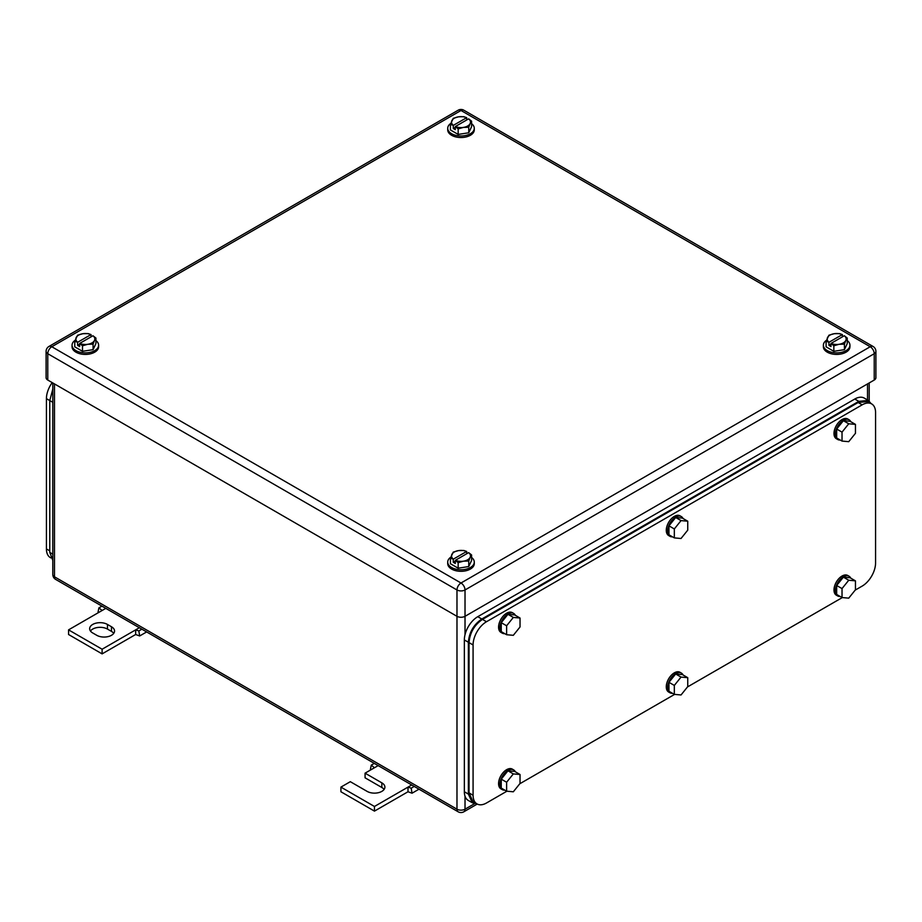 <?xml version="1.0" encoding="UTF-8"?>
<svg xmlns="http://www.w3.org/2000/svg" width="922" height="922" viewBox="0 0 922 922"><rect width="100%" height="100%" fill="white"/><g stroke="black" fill="none" stroke-linecap="round" stroke-linejoin="round"><path stroke-width="1.38" d="M371.059 769.709L370.437 769.19L371.266 765.122L374.459 767.749L365.066 773.166L381.846 782.847A10.43 6.028 180 0 1 384.9 787.111A10.43 6.028 180 0 1 378.458 792.678A10.43 6.028 180 0 1 367.083 791.364L350.314 781.683L340.921 787.111L374.459 806.473L408.008 787.111L408.008 791.756L412.03 793.208L411.2 788.183L408.008 787.111L411.708 784.979M418.991 789.186L412.03 793.208M374.297 763.37L371.266 765.122M378.158 765.606L374.459 767.749M414.232 786.431L411.2 788.183M374.459 806.473L374.459 811.118L408.008 791.756M340.921 787.111L340.921 791.756L374.459 811.118M365.066 773.166L365.066 777.811L381.846 787.492A10.43 6.028 180 0 1 384.094 789.428M98.7 612.462L98.078 611.954L98.908 607.875L102.1 610.502L68.562 629.864L102.1 649.226L135.649 629.864L135.649 634.509L139.671 635.961L138.842 630.936L135.649 629.864L139.349 627.732M146.644 631.939L139.671 635.961M101.939 606.134L98.908 607.875M105.8 608.359L102.1 610.502M141.873 629.184L138.842 630.936M102.1 649.226L102.1 653.882L135.649 634.509M68.562 629.864L68.562 634.509L102.1 653.882M107.471 624.448A10.43 6.028 180 0 0 96.095 623.134A10.43 6.028 180 0 0 89.653 628.7A10.43 6.028 180 0 0 92.719 632.965L96.741 635.293A10.43 6.028 180 0 0 108.116 636.595A10.43 6.028 180 0 0 114.559 631.028A10.43 6.028 180 0 0 111.493 626.764L107.471 624.448L107.471 629.092L111.493 631.409A10.43 6.028 180 0 1 113.74 633.356M90.46 631.028A10.43 6.028 180 0 1 107.471 629.092M450.42 124.435L453.359 125.357A9.485 5.474 180 0 1 451.895 123.652A9.485 5.474 180 0 1 451.838 120.69A9.485 5.474 180 0 1 458.545 116.817L453.255 118.327L450.42 124.435L450.42 129.944L458.165 134.416L468.745 132.78L471.58 126.671L471.58 121.162L470.162 123.525A9.485 5.474 180 0 1 463.455 127.397L458.165 128.907L458.165 134.416M468.745 132.78L468.745 127.271L470.162 123.525A9.485 5.474 180 0 0 470.105 120.563A9.485 5.474 180 0 0 468.641 118.857L471.58 121.162M453.359 125.357L466.624 117.705A9.485 5.474 180 0 0 458.545 116.817L463.835 116.691L466.705 117.705L466.705 119.975M468.745 127.271L463.455 127.397A9.485 5.474 180 0 1 455.376 126.521L458.165 128.907M468.641 118.857L455.376 126.521M455.295 126.614L455.295 129.656L453.29 128.504L455.295 127.34M453.29 125.45L453.29 128.504M471.58 123.675A13.277 7.664 180 0 1 474.277 128.308A13.277 7.664 180 0 1 466.083 135.396A13.277 7.664 180 0 1 451.607 133.725A13.277 7.664 180 0 1 447.723 128.308A13.277 7.664 180 0 1 450.754 123.421M474.277 128.308L474.277 129.852A13.277 7.664 180 0 1 466.083 136.94A13.277 7.664 180 0 1 451.607 135.28A13.277 7.664 180 0 1 447.723 129.852L447.723 128.308M826.089 341.324L829.028 342.246A9.485 5.474 180 0 1 827.564 340.541A9.485 5.474 180 0 1 827.507 337.579A9.485 5.474 180 0 1 834.214 333.706L828.924 335.216L826.089 341.324L826.089 346.833L833.834 351.305L844.414 349.668L847.249 343.56L847.249 338.051L845.831 340.414A9.485 5.474 180 0 1 839.124 344.286L833.834 345.796L833.834 351.305M844.414 349.668L844.414 344.16L845.831 340.414A9.485 5.474 180 0 0 845.774 337.452A9.485 5.474 180 0 0 844.31 335.746L847.249 338.051M829.028 342.246L842.293 334.594A9.485 5.474 180 0 0 834.214 333.706L839.504 333.58L842.374 334.594L842.374 336.864M844.414 344.16L839.124 344.286A9.485 5.474 180 0 1 831.045 343.41L833.834 345.796M844.31 335.746L831.045 343.41M830.964 343.503L830.964 346.545L828.947 345.393L830.964 344.229M828.947 342.339L828.947 345.393M847.249 340.564A13.277 7.664 180 0 1 849.946 345.197A13.277 7.664 180 0 1 841.751 352.285A13.277 7.664 180 0 1 827.276 350.614A13.277 7.664 180 0 1 823.381 345.197A13.277 7.664 180 0 1 826.423 340.31M849.946 345.197L849.946 346.741A13.277 7.664 180 0 1 841.751 353.829A13.277 7.664 180 0 1 827.276 352.169A13.277 7.664 180 0 1 823.381 346.741L823.381 345.197M450.42 558.213L453.359 559.135A9.485 5.474 180 0 1 451.895 557.43A9.485 5.474 180 0 1 451.838 554.468A9.485 5.474 180 0 1 458.545 550.595L453.255 552.105L450.42 558.213L450.42 563.722L458.165 568.194L468.745 566.557L471.58 560.449L471.58 554.94L470.162 557.303A9.485 5.474 180 0 1 463.455 561.175L458.165 562.685L458.165 568.194M468.745 566.557L468.745 561.049L470.162 557.303A9.485 5.474 180 0 0 470.105 554.341A9.485 5.474 180 0 0 468.641 552.635L471.58 554.94M453.359 559.135L466.624 551.471A9.485 5.474 180 0 0 458.545 550.595L463.835 550.469L466.705 551.483L466.705 553.753M468.745 561.049L463.455 561.175A9.485 5.474 180 0 1 455.376 560.299L458.165 562.685M468.641 552.635L455.376 560.299M455.295 560.392L455.295 563.434L453.29 562.282L455.295 561.118M453.29 559.228L453.29 562.282M471.58 557.453A13.277 7.664 180 0 1 474.277 562.086A13.277 7.664 180 0 1 466.083 569.174A13.277 7.664 180 0 1 451.607 567.503A13.277 7.664 180 0 1 447.723 562.086A13.277 7.664 180 0 1 450.754 557.199M474.277 562.086L474.277 563.63A13.277 7.664 180 0 1 466.083 570.718A13.277 7.664 180 0 1 451.607 569.058A13.277 7.664 180 0 1 447.723 563.63L447.723 562.086M74.751 341.324L77.69 342.246A9.485 5.474 180 0 1 76.226 340.541A9.485 5.474 180 0 1 76.169 337.579A9.485 5.474 180 0 1 82.876 333.706L77.586 335.216L74.751 341.324L74.751 346.833L82.496 351.305L93.076 349.668L95.911 343.56L95.911 338.051L94.493 340.414A9.485 5.474 180 0 1 87.786 344.286L82.496 345.796L82.496 351.305M93.076 349.668L93.076 344.16L94.493 340.414A9.485 5.474 180 0 0 94.436 337.452A9.485 5.474 180 0 0 92.972 335.746L95.911 338.051M77.69 342.246L90.955 334.594A9.485 5.474 180 0 0 82.876 333.706L88.166 333.58L91.036 334.594L91.036 336.864M93.076 344.16L87.786 344.286A9.485 5.474 180 0 1 79.707 343.41L82.496 345.796M92.972 335.746L79.707 343.41M79.626 343.503L79.626 346.545L77.621 345.393L79.626 344.229M77.621 342.339L77.621 345.393M95.911 340.564A13.277 7.664 180 0 1 98.619 345.197A13.277 7.664 180 0 1 90.414 352.285A13.277 7.664 180 0 1 75.938 350.614A13.277 7.664 180 0 1 72.054 345.197A13.277 7.664 180 0 1 75.097 340.31M98.619 345.197L98.619 346.741A13.277 7.664 180 0 1 90.414 353.829A13.277 7.664 180 0 1 75.938 352.169A13.277 7.664 180 0 1 72.054 346.741L72.054 345.197M874.229 380.048L874.229 353.714A5.693 3.285 0 0 0 875.9 351.397L875.9 377.732A5.693 3.285 0 0 1 874.229 380.048L465.022 616.311L465.022 589.965A5.693 3.285 -120 0 0 461 583.004A5.693 3.285 120 0 0 456.978 589.965A5.693 3.285 -0 0 0 465.022 589.965L874.229 353.714A5.693 3.285 -120 0 0 870.207 346.741L461 583.004L51.793 346.741A5.693 3.285 -120 0 0 48.947 346.465A5.693 5.693 0 0 0 46.1 351.397A5.693 3.285 0 0 0 47.771 353.714L456.978 589.965L456.978 616.311L47.771 380.048L47.771 353.714A5.693 3.285 120 0 1 51.793 346.741L461 110.49A5.693 3.285 -60 0 1 463.847 110.214A5.693 5.693 0 0 0 458.153 110.214L48.947 346.465M52.808 382.964L52.808 574.487A5.693 3.285 0 0 0 54.479 576.803L456.978 809.182L456.978 616.311A5.693 3.285 0 0 0 465.022 616.311L465.022 634.705M46.1 351.397L46.1 377.732A5.693 3.285 0 0 0 47.771 380.048M50.871 557.902L50.353 557.603A18.97 10.96 -60 0 1 46.423 548.924L46.423 398.638A18.97 10.96 -60 0 1 52.185 382.607M52.808 560.461L49.776 552.405L49.776 400.574L52.808 389.026M871.647 403.905L867.625 401.577L858.128 402.522L482.471 619.4C474.323 625.024 469.84 632.78 469.044 642.646L469.044 792.92L472.974 801.61L477.008 803.926A18.97 10.96 120 0 1 473.078 795.248L473.078 644.962A18.97 10.96 120 0 1 486.493 621.728L862.162 404.839A18.97 10.96 120 0 1 871.647 403.905A18.97 10.96 120 0 1 875.577 412.583L875.577 562.858A18.97 10.96 120 0 1 862.162 586.104L855.19 590.126M477.008 803.926A18.97 10.96 120 0 0 486.493 802.993L506.881 791.214M842.293 597.571L687.478 686.948M674.593 694.393L519.766 783.781M687.743 677.682L681.035 677.082L674.328 685.426L668.957 682.326L675.665 673.982L682.372 674.581L687.743 677.682L687.743 686.625L681.035 694.969L674.328 694.37L674.328 685.426M681.035 677.082L675.665 673.982M674.328 694.37L668.957 691.269L668.957 682.326M672.472 693.298A11.387 6.569 -60 0 1 669.971 692.779A11.387 6.569 -60 0 1 667.62 687.57A11.387 6.569 -60 0 1 672.587 676.114A11.387 6.569 -60 0 1 681.358 673.072A11.387 6.569 -60 0 1 683.052 674.973M669.971 692.779L668.634 692.007A11.387 6.569 -60 0 1 666.272 686.798A11.387 6.569 -60 0 1 671.239 675.342A11.387 6.569 -60 0 1 680.021 672.288L681.358 673.072M855.455 580.848L848.736 580.249L842.028 588.593L836.669 585.505L843.376 577.16L850.084 577.76L855.455 580.848L855.455 589.792L848.736 598.148L842.028 597.548L842.028 588.593M848.736 580.249L843.376 577.16M842.028 597.548L836.669 594.448L836.669 585.505M840.184 596.476A11.387 6.569 -60 0 1 837.683 595.958A11.387 6.569 -60 0 1 835.32 590.748A11.387 6.569 -60 0 1 840.299 579.293A11.387 6.569 -60 0 1 849.07 576.238A11.387 6.569 -60 0 1 850.764 578.152M837.683 595.958L836.346 595.186A11.387 6.569 -60 0 1 833.984 589.976A11.387 6.569 -60 0 1 838.951 578.52A11.387 6.569 -60 0 1 847.721 575.466L849.07 576.238M855.455 424.385L848.736 423.786L842.028 432.13L836.669 429.03L843.376 420.686L850.084 421.285L855.455 424.385L855.455 433.328L848.736 441.673L842.028 441.073L842.028 432.13M848.736 423.786L843.376 420.686M842.028 441.073L836.669 437.973L836.669 429.03M840.184 440.001A11.387 6.569 -60 0 1 837.683 439.483A11.387 6.569 -60 0 1 835.32 434.274A11.387 6.569 -60 0 1 840.299 422.818A11.387 6.569 -60 0 1 849.07 419.764A11.387 6.569 -60 0 1 850.764 421.677M837.683 439.483L836.346 438.711A11.387 6.569 -60 0 1 833.984 433.501A11.387 6.569 -60 0 1 838.951 422.046A11.387 6.569 -60 0 1 847.721 418.991L849.07 419.764M687.743 521.207L681.035 520.607L674.328 528.951L668.957 525.851L675.665 517.507L682.372 518.106L687.743 521.207L687.743 530.15L681.035 538.494L674.328 537.895L674.328 528.951M681.035 520.607L675.665 517.507M674.328 537.895L668.957 534.795L668.957 525.851M672.472 536.835A11.387 6.569 -60 0 1 669.971 536.316A11.387 6.569 -60 0 1 667.62 531.095A11.387 6.569 -60 0 1 672.587 519.639A11.387 6.569 -60 0 1 681.358 516.597A11.387 6.569 -60 0 1 683.052 518.498M669.971 536.316L668.634 535.532A11.387 6.569 -60 0 1 666.272 530.323A11.387 6.569 -60 0 1 671.239 518.867A11.387 6.569 -60 0 1 680.021 515.824L681.358 516.597M520.031 618.028L513.323 617.429L506.616 625.773L501.245 622.684L507.953 614.329L514.672 614.928L520.031 618.028L520.031 626.972L513.323 635.316L506.616 634.728L506.616 625.773M513.323 617.429L507.953 614.329M506.616 634.728L501.245 631.628L501.245 622.684M504.772 633.656A11.387 6.569 -60 0 1 502.271 633.137A11.387 6.569 -60 0 1 499.908 627.928A11.387 6.569 -60 0 1 504.876 616.472A11.387 6.569 -60 0 1 513.646 613.418A11.387 6.569 -60 0 1 515.352 615.331M502.271 633.137L500.923 632.365A11.387 6.569 -60 0 1 498.572 627.156A11.387 6.569 -60 0 1 503.539 615.7A11.387 6.569 -60 0 1 512.309 612.646L513.646 613.418M520.031 774.503L513.323 773.904L506.616 782.248L501.245 779.148L507.953 770.804L514.672 771.403L520.031 774.503L520.031 783.446L513.323 791.791L506.616 791.191L506.616 782.248M513.323 773.904L507.953 770.804M506.616 791.191L501.245 788.091L501.245 779.148M504.772 790.131A11.387 6.569 -60 0 1 502.271 789.612A11.387 6.569 -60 0 1 499.908 784.403A11.387 6.569 -60 0 1 504.876 772.936A11.387 6.569 -60 0 1 513.646 769.893A11.387 6.569 -60 0 1 515.352 771.795M502.271 789.612L500.923 788.84A11.387 6.569 -60 0 1 498.572 783.619A11.387 6.569 -60 0 1 503.539 772.163A11.387 6.569 -60 0 1 512.309 769.121L513.646 769.893M472.306 802.762L468.284 800.446A18.97 10.96 120 0 1 464.354 791.756L464.354 639.937L468.376 642.254L468.376 794.084L472.306 802.762L476.49 803.627M871.129 403.606L868.293 400.413L864.271 398.097A18.97 10.96 120 0 0 854.775 399.03L477.769 616.691A18.97 10.96 120 0 0 464.354 639.937M868.293 400.413L858.808 401.358L481.791 619.019C473.643 624.643 469.171 632.388 468.376 642.254M381.846 782.847L381.846 787.492M111.493 626.764L111.493 631.409M52.808 574.487A5.693 5.693 0 0 0 55.654 579.408A5.693 3.285 120 0 1 54.479 576.803L54.479 383.921M463.847 811.786A5.693 3.285 -120 0 0 465.022 809.182A5.693 3.285 180 0 1 456.978 809.182A5.693 3.285 -60 0 0 458.153 811.786A5.693 5.693 0 0 0 463.847 811.786L477.239 804.053M474.726 803.581L465.022 809.182L465.022 796.205M867.521 399.975L867.521 383.921M875.9 351.397A5.693 5.693 0 0 0 873.053 346.465A5.693 3.285 -60 0 0 870.207 346.741L461 110.49A5.693 3.285 -120 0 0 458.153 110.214M52.808 402.326L46.423 398.638M49.776 550.86L46.423 548.924M52.808 554.157L49.776 552.405M858.128 402.522L862.162 404.839M486.493 621.728L482.471 619.4M469.044 642.646L473.078 644.962M473.078 795.248L469.044 792.92M464.354 791.756L468.376 794.084M854.775 399.03L858.808 401.358M477.769 616.691L481.791 619.019M55.654 579.408L458.153 811.786M869.192 401.047L869.192 382.964M873.053 346.465L463.847 110.214"/></g></svg>
